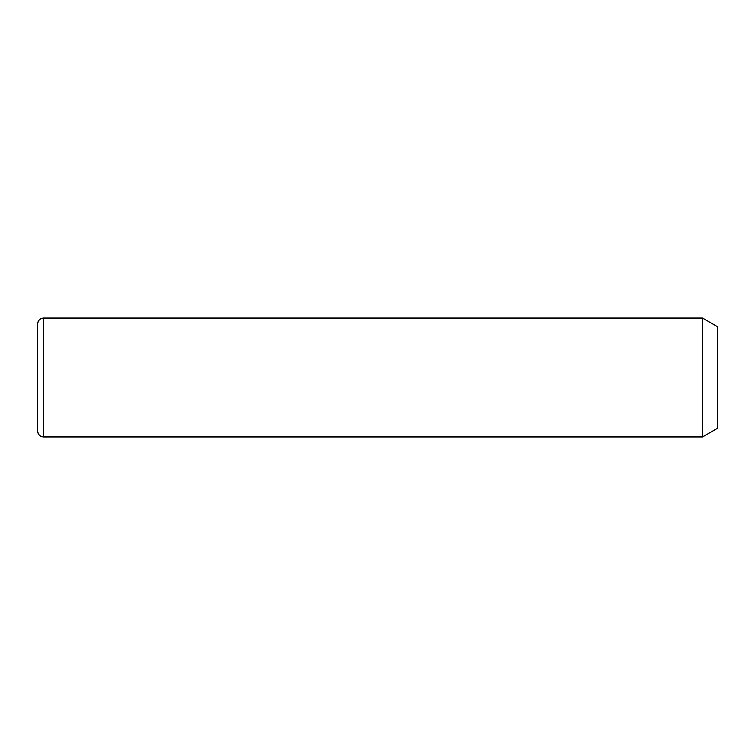 <?xml version="1.0" encoding="UTF-8"?>
<svg xmlns="http://www.w3.org/2000/svg" width="755" height="755" viewBox="0 0 755 755"><rect width="100%" height="100%" fill="white"/><g stroke="black" fill="none" stroke-linecap="round" stroke-linejoin="round"><path stroke-width="1.13" d="M702.537 318.044L717.25 326.537L717.25 428.462L702.537 436.956L702.537 318.044L43.413 318.044C39.977 318.384 38.09 320.271 37.75 323.706L37.75 403.293M702.537 436.956L43.413 436.956C39.977 436.616 38.09 434.729 37.75 431.294L37.75 323.706M43.413 436.956L43.413 318.044"/></g></svg>
